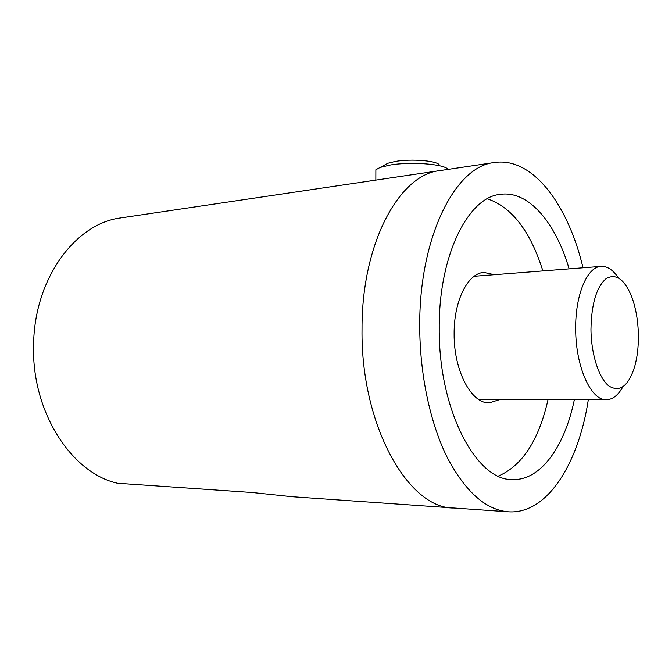 <?xml version="1.0" encoding="UTF-8"?>
<svg xmlns="http://www.w3.org/2000/svg" width="672" height="672" viewBox="0 0 672 672"><rect width="100%" height="100%" fill="white"/><g stroke="black" fill="none" stroke-linecap="round" stroke-linejoin="round"><path stroke-width="1.01" d="M487.326 198.778C511.904 207.161 530.418 231.21 542.867 270.917M574.35 399.706C564.816 446.149 540.876 480.631 512.652 479.556C476.582 481.219 438.455 410.147 439.244 328.18C438.64 255.41 468.275 197.039 500.27 194.359C528.629 190.184 555.736 222.802 569.108 268.867M588.319 399.714C578.642 463.21 547.546 513.979 509.015 511.854C486.377 510.334 465.864 492.366 447.485 457.968C430.34 423.738 419.765 374.783 419.731 326.105C419.118 236.972 455.414 166.471 493.853 162.59C532.468 156.257 568.134 204.599 583.019 267.784M507.713 511.77L453.936 508.015C408.66 509.04 360.629 425.72 362.023 328.877C361.662 243.172 399.311 174.905 439.295 170.688L121.976 217.736M499.338 399.689L489.502 402.814C471.643 404.141 453.768 371.036 454.129 333.976C453.793 300.829 467.863 273.168 483.84 272.404L494.374 274.705M548.016 399.706C538.768 440.32 522.211 465.78 498.33 476.087M453.936 508.015C408.66 509.04 360.629 425.72 362.023 328.877C361.662 243.172 399.311 174.905 439.295 170.688L493.853 162.59M452.584 507.923L291.656 496.684L252.487 492.534L117.533 483.252C71.518 473.206 31.298 411.617 33.6 344.677C34.297 278.384 75.575 223.49 120.54 217.946M384.577 165.035L387.912 163.229L395.354 161.431C411.592 158.533 438.236 160.852 439.354 165.152M447.964 169.403C444.94 164.069 410.701 161.414 389.987 165.06L380.184 167.412L375.875 169.73L375.866 172.964M638.392 335.538C638.492 346.819 637.291 357.05 634.78 366.248C628.58 386.03 619.979 392.624 608.966 386.039C598.987 378.428 591.167 354.388 590.965 329.347C591.427 303.954 596.476 287.053 606.094 278.645C615.955 273.076 624.515 279.157 631.764 296.89C635.939 308.255 638.148 321.132 638.392 335.538M622.81 386.904C618.206 395.153 612.822 399.428 606.665 399.714C591.318 401.125 575.635 367.139 575.686 329.137C575.156 295.134 587.126 266.927 600.877 266.389C607.177 265.994 613.024 269.816 618.408 277.864M489.502 402.814L489.014 402.814M512.652 479.556L511.602 479.506M387.912 163.229L380.184 167.412M375.875 169.73L375.85 180.088M606.236 399.714L479.06 399.689M600.877 266.389L474.172 276.276"/></g></svg>
